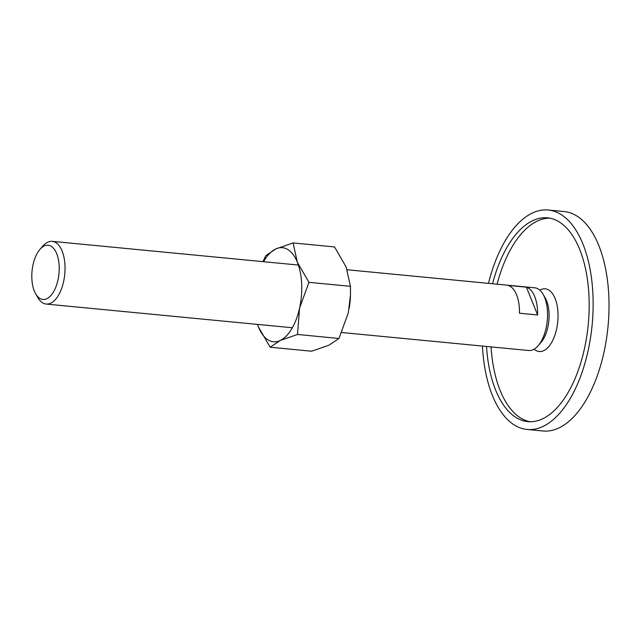 <?xml version="1.0" encoding="UTF-8"?>
<svg xmlns="http://www.w3.org/2000/svg" width="641" height="641" viewBox="0 0 641 641"><rect width="100%" height="100%" fill="white"/><g stroke="black" fill="none" stroke-linecap="round" stroke-linejoin="round"><path stroke-width="0.96" d="M539.794 290.149A31.497 15.632 95.5 0 1 548.816 290.069A31.497 15.632 95.5 0 1 556.604 329.057A31.497 15.632 95.5 0 1 535.58 350.274A31.497 15.632 95.5 0 1 534.113 349.185M548.231 210.008L564.104 211.538A110.236 54.725 95.5 0 1 576.708 215.897A110.236 54.725 95.5 0 1 606.362 339.562A110.236 54.725 95.5 0 1 542.975 430.992L527.094 429.462A110.236 54.725 -84.5 0 0 590.481 338.031A110.236 54.725 -84.5 0 0 560.827 214.366A110.236 54.725 -84.5 0 0 548.231 210.008A110.236 54.725 -84.5 0 0 488.482 283.362M482.449 346.06A110.236 54.725 -84.5 0 0 514.499 425.103A110.236 54.725 -84.5 0 0 527.094 429.462M491.054 346.893A102.36 50.815 -84.5 0 0 520.684 418.012A102.36 50.815 -84.5 0 0 530.131 421.746M492.552 283.747A102.36 50.815 95.5 0 1 547.47 217.844A102.36 50.815 95.5 0 1 559.176 221.898A102.36 50.815 95.5 0 1 586.707 336.725A102.36 50.815 95.5 0 1 527.855 421.626A102.36 50.815 95.5 0 1 516.149 417.571A102.36 50.815 95.5 0 1 486.519 346.452M549.73 218.164A102.36 50.815 -84.5 0 0 497.096 284.187M35.672 293.85L37.811 297.568A31.497 15.632 -84.5 0 0 42.57 302.808A31.497 15.632 -84.5 0 0 46.168 304.058A31.497 15.632 -84.5 0 0 64.284 277.93A31.497 15.632 -84.5 0 0 55.807 242.602A31.497 15.632 -84.5 0 0 52.209 241.353A31.497 15.632 -84.5 0 0 42.771 246.128L39.95 249.373A27.234 13.517 -84.5 0 0 35.672 293.85A27.234 13.517 -84.5 0 0 39.782 298.377A27.234 13.517 -84.5 0 0 57.962 280.029A27.234 13.517 -84.5 0 0 51.232 246.32A27.234 13.517 -84.5 0 0 39.95 249.373M341.749 332.519L528.697 350.515A31.497 15.632 -84.5 0 0 538.136 345.739A31.497 15.632 -84.5 0 0 543.087 294.299A31.497 15.632 -84.5 0 0 538.328 289.059A31.497 15.632 -84.5 0 0 534.73 287.809L347.182 269.757M537.623 314.979L519.482 313.233A31.497 15.632 -84.5 0 0 510.26 286.359A31.497 15.632 -84.5 0 0 508.281 285.437L526.429 287.184A31.497 15.632 95.5 0 1 528.408 288.105A31.497 15.632 95.5 0 1 537.623 314.979L526.429 287.184M538.136 345.739L540.948 342.494A27.234 13.517 -84.5 0 0 545.235 298.017L543.087 294.299M257.53 324.41L258.571 327.174L270.157 347.23L280.181 340.499L297.496 334.474L299.587 308.057A47.242 23.453 -84.5 0 0 297.376 262.289A47.242 23.453 -84.5 0 0 287.905 249.573A47.242 23.453 -84.5 0 0 275.774 248.964A47.242 23.453 -84.5 0 0 263.595 261.704M257.562 324.41A47.242 23.453 -84.5 0 0 258.571 327.174A47.242 23.453 -84.5 0 0 268.05 339.89A47.242 23.453 -84.5 0 0 280.181 340.499A47.242 23.453 -84.5 0 0 299.587 308.057L308.962 282.336L297.376 262.289L293.089 242.939L275.774 248.964L265.751 255.687L262.962 261.648M293.089 242.939L334.554 246.937L346.14 266.985L350.435 286.327L350.499 294.668L348.343 312.752L338.969 338.472L328.945 345.195L311.63 351.22L270.157 347.23M349.233 308.145L349.233 308.177A47.242 23.453 -84.5 0 0 349.233 308.145A47.242 23.453 -84.5 0 0 350.483 295.164L350.499 294.668M350.435 286.327L308.962 282.336M338.969 338.472L297.496 334.474M298.394 265.054L52.209 241.353M292.36 327.759L46.168 304.058"/></g></svg>
